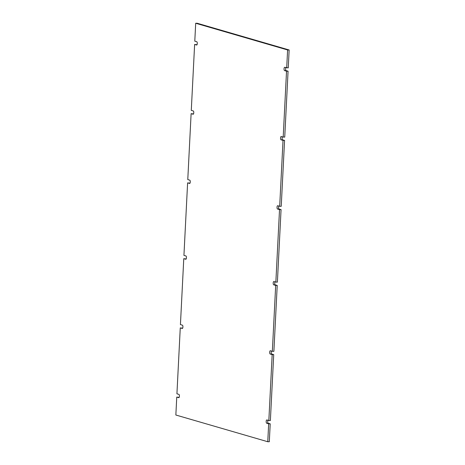 <?xml version="1.0" encoding="UTF-8"?>
<svg xmlns="http://www.w3.org/2000/svg" width="465" height="465" viewBox="0 0 465 465"><rect width="100%" height="100%" fill="white"/><g stroke="black" fill="none" stroke-linecap="round" stroke-linejoin="round"><path stroke-width="0.7" d="M193.51 113.937L191.115 113.669L193.208 114.245M197.015 44.727L194.626 44.46L196.712 45.035M289.149 49.982L197.236 23.267L195.695 23.25L287.608 49.958L289.149 49.982L288.242 67.896L284.737 67.303A1.657 0.61 90.8 0 0 284.673 67.297A1.657 0.61 90.8 0 0 284.045 68.861A1.657 0.61 90.8 0 0 284.568 70.599L286.533 71.174L288.073 71.192L286.109 70.622A1.657 0.61 90.8 0 1 285.597 69.401A1.657 0.61 90.8 0 1 285.853 67.628M286.533 71.174L283.197 137.088L284.737 137.105L288.073 71.192M282.604 139.831L281.063 139.814L283.028 140.384L279.686 206.297L281.232 206.315L284.568 140.401L282.604 139.831A1.657 0.61 90.8 0 1 282.092 138.611A1.657 0.61 90.8 0 1 282.342 136.838M279.099 209.041L277.559 209.023L279.523 209.593L275.85 282.098L277.39 282.121L281.063 209.61L279.099 209.041A1.657 0.61 90.8 0 1 278.587 207.82A1.657 0.61 90.8 0 1 278.837 206.047M275.257 284.842L273.716 284.824L275.681 285.394L272.345 351.308L273.885 351.331L277.221 285.417L275.257 284.842A1.657 0.61 90.8 0 1 274.745 283.621A1.657 0.61 90.8 0 1 275.001 281.854M271.752 354.051L270.212 354.034L272.176 354.603L268.834 420.517L270.374 420.54L273.716 354.626L271.752 354.051A1.657 0.61 90.8 0 1 271.24 352.83A1.657 0.61 90.8 0 1 271.49 351.063M268.247 423.266L266.707 423.243L268.671 423.813L267.764 441.733L269.305 441.75L270.212 423.836L268.247 423.266A1.657 0.61 90.8 0 1 267.735 422.04A1.657 0.61 90.8 0 1 267.985 420.273M179.147 397.372L176.758 397.104L178.845 397.674M182.658 328.162L180.263 327.895L182.356 328.464M186.163 258.953L183.768 258.685L185.861 259.255M189.999 183.146L187.61 182.879L189.697 183.454M191.115 113.669L187.779 179.583L189.743 180.158A1.657 0.61 90.8 0 1 190.266 181.896A1.657 0.61 90.8 0 1 189.639 183.46A1.657 0.61 90.8 0 1 189.575 183.454M194.626 44.46L191.284 110.374L193.248 110.949A1.657 0.61 90.8 0 1 193.771 112.687A1.657 0.61 90.8 0 1 193.144 114.251A1.657 0.61 90.8 0 1 193.08 114.245M195.695 23.25L194.789 41.164L196.753 41.734A1.657 0.61 90.8 0 1 197.282 43.477A1.657 0.61 90.8 0 1 196.649 45.041A1.657 0.61 90.8 0 1 196.59 45.035M287.608 49.958L286.702 67.878M283.197 137.088L281.232 136.518A1.657 0.61 90.8 0 0 281.168 136.507A1.657 0.61 90.8 0 0 280.54 138.07A1.657 0.61 90.8 0 0 281.063 139.814M283.028 140.384L284.568 140.401M279.686 206.297L277.721 205.728A1.657 0.61 90.8 0 0 277.663 205.716A1.657 0.61 90.8 0 0 277.03 207.28A1.657 0.61 90.8 0 0 277.559 209.023M279.523 209.593L281.063 209.61M275.85 282.098L273.885 281.528A1.657 0.61 90.8 0 0 273.821 281.517A1.657 0.61 90.8 0 0 273.193 283.08A1.657 0.61 90.8 0 0 273.716 284.824M275.681 285.394L277.221 285.417M272.345 351.308L270.374 350.738A1.657 0.61 90.8 0 0 270.316 350.726A1.657 0.61 90.8 0 0 269.688 352.296A1.657 0.61 90.8 0 0 270.212 354.034M272.176 354.603L273.716 354.626M268.834 420.517L266.869 419.947A1.657 0.61 90.8 0 0 266.811 419.936A1.657 0.61 90.8 0 0 266.178 421.505A1.657 0.61 90.8 0 0 266.707 423.243M268.671 423.813L270.212 423.836M267.764 441.733L175.851 415.018L176.758 397.104M180.263 327.895L176.927 393.809L178.891 394.378A1.657 0.61 90.8 0 1 179.414 396.116A1.657 0.61 90.8 0 1 178.787 397.685A1.657 0.61 90.8 0 1 178.723 397.674M183.768 258.685L180.432 324.599L182.396 325.169A1.657 0.61 90.8 0 1 182.919 326.907A1.657 0.61 90.8 0 1 182.292 328.476A1.657 0.61 90.8 0 1 182.228 328.464M187.61 182.879L183.937 255.39L185.901 255.959A1.657 0.61 90.8 0 1 186.43 257.697A1.657 0.61 90.8 0 1 185.797 259.261A1.657 0.61 90.8 0 1 185.738 259.255M286.109 70.622L284.568 70.599"/></g></svg>
